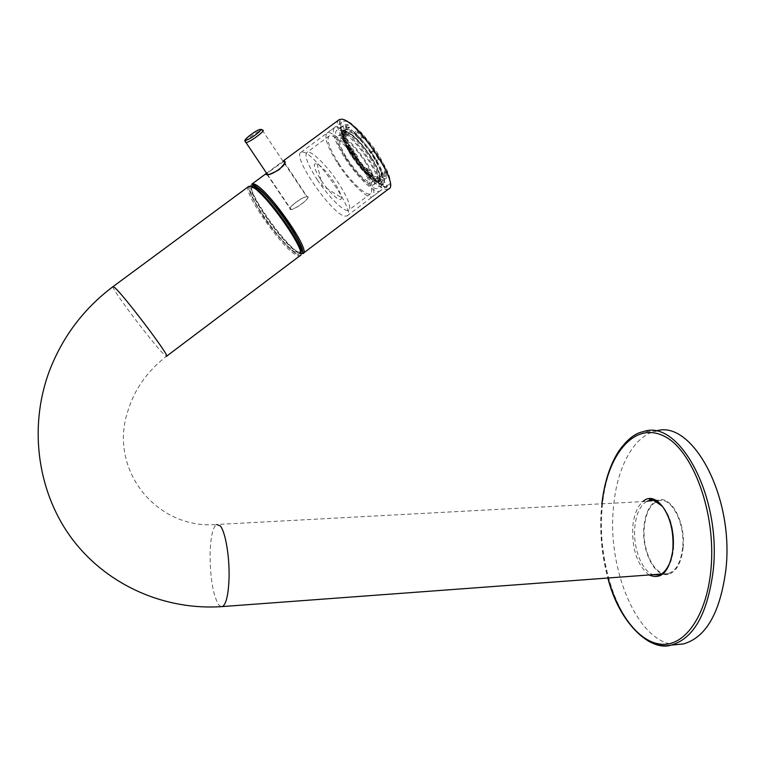 <?xml version="1.0" encoding="UTF-8"?>
<svg xmlns="http://www.w3.org/2000/svg" width="765" height="765" viewBox="0 0 765 765"><rect width="100%" height="100%" fill="white"/><g stroke="black" fill="none" stroke-linecap="round" stroke-linejoin="round"><path stroke-width="0.57" stroke-dasharray="3.83 2.87" d="M676.164 644.627C638.316 644.331 607.286 570.566 613.377 508.562C616.341 469.241 632.751 436.834 655.156 431.278L655.519 431.192M683.059 547.95C685.832 522.858 671.45 495.682 658.55 499.985C650.441 502.796 645.574 511.699 643.948 526.693C641.395 550.79 654.926 578.149 668.361 574.305C676.346 571.79 681.252 563.011 683.059 547.95M266.297 173.454L280.707 162.821L284.245 161.157M284.159 161.664L283.729 161.683C280.363 163.481 263.571 175.443 266.631 174.602L267.138 174.63C271.613 175.711 286.387 166.244 284.771 162.304M290.231 209.495L290.729 209.543C295.386 209.715 311.804 197.045 307.501 196.615L307.033 196.586C302.395 196.442 286.158 208.902 290.231 209.495M344.317 121.186C357.58 119.847 399.493 181.898 387.807 185.187L385.522 185.465C371.503 184.7 332.01 126.368 342.567 121.587L344.317 121.186M302.519 152.082C314.558 151.7 357.322 213.674 346.851 216.007L344.786 216.113C331.895 214.439 291.637 156.194 300.951 152.35L302.519 152.082M300.463 252.039L298.532 251.981C286.693 249.161 244.628 189.749 252.66 186.899L251.245 187.951L252.632 187.846C263.437 188.592 308.238 251.915 299.01 253.119L297.145 253.024C285.355 250.165 243.251 190.762 251.245 187.951M682.638 547.721C680.869 562.476 676.069 571.082 668.247 573.549C655.079 577.307 641.825 550.523 644.331 526.894C645.928 512.206 650.699 503.494 658.636 500.74C671.278 496.533 685.354 523.155 682.638 547.721M307.224 196.825L306.775 196.796C302.28 196.662 286.569 208.711 290.509 209.294L290.996 209.333C295.491 209.495 311.384 197.246 307.224 196.825M321.224 180.454C329.791 193.708 341.993 204.159 341.353 197.523C341.056 194.291 338.752 189.328 334.439 182.634C327.783 172.89 321.998 166.607 317.073 163.787C312.283 162.715 313.66 168.271 321.224 180.454M364.809 161.358C371.914 172.909 374.248 179.88 371.8 182.252C366.33 182.386 358.288 174.783 347.664 159.436C340.511 147.98 338.101 140.923 340.425 138.274C345.809 137.949 353.937 145.646 364.809 161.358M369.887 157.571C376.963 169.132 379.258 176.122 376.763 178.522C371.235 178.714 363.174 171.131 352.569 155.783C345.445 144.317 343.074 137.241 345.445 134.554C350.877 134.181 359.024 141.86 369.887 157.571M352.072 155.324C344.107 142.51 341.458 134.592 344.107 131.57C350.188 131.14 359.292 139.718 371.446 157.313C379.344 170.232 381.898 178.035 379.105 180.712C372.909 180.913 363.901 172.45 352.072 155.324M346.688 159.33C338.694 146.526 335.998 138.637 338.589 135.654C344.594 135.281 353.688 143.887 365.861 161.482C373.798 174.391 376.399 182.166 373.655 184.805C367.535 184.948 358.546 176.457 346.688 159.33M352.598 155.381C345.082 143.275 342.577 135.807 345.082 132.967C350.819 132.565 359.416 140.655 370.882 157.255C378.34 169.447 380.76 176.82 378.12 179.354C372.278 179.546 363.767 171.551 352.598 155.381M354.587 153.889C347.08 141.793 344.594 134.315 347.119 131.456C352.885 131.035 361.491 139.115 372.938 155.716C380.396 167.917 382.787 175.29 380.128 177.843C374.267 178.054 365.756 170.069 354.587 153.889M373.655 155.783C381.659 168.902 384.231 176.83 381.372 179.555C375.06 179.775 365.919 171.197 353.927 153.832C345.857 140.827 343.179 132.785 345.885 129.696C349.481 126.847 363.939 140.32 373.655 155.783M371.092 157.695C379.115 170.815 381.706 178.723 378.866 181.439C372.593 181.63 363.461 173.043 351.451 155.668C343.37 142.672 340.674 134.64 343.351 131.58C346.918 128.749 361.357 142.242 371.092 157.695M352.828 154.492C344.594 141.238 341.85 133.034 344.604 129.897C348.257 126.99 362.993 140.741 372.909 156.509C381.075 169.887 383.705 177.958 380.798 180.731C374.381 180.951 365.058 172.202 352.828 154.492M351.269 155.649C343.026 142.395 340.272 134.21 343.007 131.083C346.641 128.195 361.357 141.946 371.293 157.724C379.469 171.092 382.108 179.163 379.22 181.917C372.823 182.118 363.499 173.359 351.269 155.649M351.565 148.659L352.502 148.745L357.561 156.586L356.614 156.49L351.565 148.659L349.156 150.456L350.083 150.542L355.142 158.384L354.205 158.288L349.156 150.456M357.561 156.586L355.142 158.384M351.508 154.358C362.553 171.723 378.818 187.129 383.294 184.174C386.612 181.047 383.628 171.876 374.343 156.653C363.05 138.685 346.268 123.041 342.137 126.359C339.019 129.964 342.146 139.297 351.508 154.358M346.143 158.345C357.226 175.711 373.454 191.164 377.853 188.267C381.104 185.187 378.073 176.046 368.749 160.841C357.408 142.873 340.664 127.181 336.61 130.442C333.569 133.99 336.743 143.294 346.143 158.345M345.072 158.231C357.245 177.289 375.07 194.281 379.928 191.116C383.514 187.76 380.186 177.71 369.935 160.966C357.456 141.181 339 123.892 334.563 127.506C331.216 131.437 334.726 141.678 345.072 158.231M337.834 163.614C350.064 182.663 367.831 199.722 372.574 196.653C376.064 193.363 372.651 183.361 362.342 166.646C349.796 146.861 331.408 129.505 327.085 133.024C323.853 136.887 327.43 147.081 337.834 163.614M338.895 163.748C350.026 181.095 366.205 196.615 370.49 193.803C373.655 190.791 370.547 181.688 361.176 166.493C349.787 148.553 333.091 132.775 329.151 135.969C326.196 139.45 329.438 148.706 338.895 163.748M317.322 179.813C328.615 197.112 344.632 212.833 348.601 210.26C351.498 207.449 348.18 198.479 338.646 183.332C327.085 165.431 310.561 149.443 306.928 152.398C304.26 155.678 307.721 164.81 317.322 179.813M344.432 139.115L342.644 137.317L341.104 131.81L342.902 133.607L344.432 139.115L346.87 137.308L345.082 135.51L342.644 137.317M344.164 128.96L342.529 126.426L345.57 126.56L347.205 129.103L344.164 128.96L346.641 127.124L345.015 124.59L342.529 126.426M354.931 134.315L354.463 132.536L360.42 138.503L360.879 140.272L354.931 134.315L357.437 132.45L356.978 130.672L354.463 132.536M370.518 152.445L371.532 152.541L376.763 160.727L375.739 160.612L370.518 152.445L373.033 150.562L374.056 150.657L371.532 152.541M381.333 172.24L383.208 174.124L384.508 179.479L382.653 177.604L381.333 172.24L383.82 170.375L385.694 172.249L383.208 174.124M380.98 181.745L382.567 184.202L379.344 183.715L377.776 181.267L380.98 181.745L383.428 179.909L385.005 182.366L382.567 184.202M370.107 175.854L370.528 177.48L364.8 171.676L364.37 170.04L370.107 175.854L372.517 174.047L372.938 175.673L370.528 177.48M352.502 148.745L350.083 150.542M356.614 156.49L354.205 158.288M345.082 135.51L343.561 129.993L345.359 131.79L342.902 133.607M345.359 131.79L346.87 137.308M343.561 129.993L341.104 131.81M345.015 124.59L348.065 124.705L349.701 127.258L347.205 129.103M349.701 127.258L346.641 127.124M348.065 124.705L345.57 126.56M356.978 130.672L362.945 136.619L363.404 138.398L360.879 140.272M363.404 138.398L357.437 132.45M362.945 136.619L360.42 138.503M374.056 150.657L379.277 158.843L378.245 158.738L375.739 160.612M378.245 158.738L373.033 150.562M379.277 158.843L376.763 160.727M385.694 172.249L386.975 177.614L385.12 175.749L382.653 177.604M385.12 175.749L383.82 170.375M386.975 177.614L384.508 179.479M385.005 182.366L381.773 181.888L380.205 179.44L377.776 181.267M380.205 179.44L383.428 179.909M381.773 181.888L379.344 183.715M372.938 175.673L367.2 169.878L366.779 168.243L364.37 170.04M366.779 168.243L372.517 174.047M367.2 169.878L364.8 171.676M601.998 503.781L601.443 509.633C599.741 532.765 601.921 555.553 607.984 578.005M647.936 640.85C617.585 623.733 597.36 561.682 602.017 509.184C604.943 469.748 621.132 437.255 643.25 431.69L655.156 431.278M646.903 501.371C640.171 505.388 636.136 514.013 634.797 527.248C632.827 547.51 641.759 571.168 653.186 574.658M668.361 574.305L659 575.003C666.908 572.488 671.756 563.681 673.544 548.591C674.328 526.75 669.212 511.316 658.206 502.27M649.083 574.964C637.398 565.536 631.947 549.519 632.731 526.913C633.86 515.046 637.245 506.612 642.877 501.582M220.932 606.674L218.388 604.484C212.842 594.128 210.069 577.059 210.088 553.277C210.614 536.915 212.785 527.324 216.581 524.503C156.729 529.619 108.898 470.255 127.459 412.345C134.009 389.987 147.023 371.302 166.493 356.27L166.646 356.165M113.096 286.579C109.232 286.186 156.873 349.022 165.288 355.534L166.493 356.27M386.44 186.889C370.442 185.857 326.722 118.307 343.361 119.694L346.765 120.641L351.145 123.289L361.922 133.129L373.425 147.224L378.675 154.951L386.774 169.677L389.203 175.902L390.399 180.932L390.303 184.528L388.955 186.545L386.44 186.889M338.761 119.942C328.807 126.761 371.054 188.419 386.009 189.338L388.515 189.051C389.136 188.764 388.524 188.247 386.688 187.502C382.701 188.945 356.978 164.332 345.895 141.573C335.261 116.844 341.553 119.522 339.258 119.598M300.683 253.607L298.025 254.305C284.609 250.91 237.772 182.787 251.723 186.507M248.539 186.564C241.52 191.221 285.46 252.718 297.776 255.778L299.775 255.893L298.207 254.898C295.988 255.625 273.86 233.755 260.645 212.259C252.909 199.378 249.036 191.374 249.046 188.238L248.807 186.373M251.188 186.105C245.947 192.56 287.678 250.451 299.402 253.263L300.674 253.502M303.284 253.244L300.817 253.483C288.128 250.423 243.366 187.186 251.924 184.069M245.288 141.697C246.693 138.847 259.029 130.413 262.232 130.107L262.653 130.088M601.864 503.791L601.319 509.547C599.626 532.708 601.797 555.524 607.85 578.024M653.033 500.281L658.55 499.985M283.892 161.53L307.033 196.586M266.564 173.253L283.251 160.937M267.788 174.449L267.138 174.63L290.729 209.543M346.851 216.007L387.807 185.187M668.247 573.549L661.438 574.046M658.636 500.74L216.581 524.503M300.406 252.077L299.01 253.119M300.951 152.35L342.567 121.587M262.232 130.107L306.775 196.796M267.454 174.487L290.996 209.333M317.073 163.787L322.199 185.656L341.353 197.523M371.8 182.252L376.763 178.522M338.589 135.654L344.107 131.57M347.119 131.456L345.082 132.967M381.372 179.555L378.866 181.439M343.007 131.083L344.604 129.897M383.294 184.174L377.853 188.267M379.928 191.116L372.574 196.653M370.49 193.803L348.601 210.26M329.151 135.969L306.928 152.398M334.563 127.506L327.085 133.024M342.137 126.359L336.61 130.442M379.22 181.917L380.798 180.731M345.885 129.696L343.351 131.58M380.128 177.843L378.12 179.354M373.655 184.805L379.105 180.712M340.425 138.274L345.445 134.554"/><path stroke-width="1.15" d="M655.519 431.192C691.206 418.226 734.448 495.385 725.899 569.504C720.219 612.689 706.047 637.503 683.375 643.948L676.164 644.627M284.771 162.304L284.159 161.664M284.178 161.664L284.255 161.157C289.753 162.792 270.514 176.964 266.163 174.516L266.22 173.54M252.66 186.899L254.057 186.794C264.833 187.492 309.414 250.432 300.463 252.039M607.984 578.005C618.35 615.634 640.267 643.824 663.054 644.34C685.765 644.971 706.64 614.811 710.895 570.04C716.662 512.636 692.354 448.453 662.978 435.62C633.649 421.936 607.181 455.223 601.998 503.781M601.864 503.791C604.283 482.811 609.772 465.474 618.34 451.771C626.659 439.827 634.969 433.133 643.25 431.69C678.545 418.159 721.682 495.749 713.219 570.441C707.615 613.769 693.626 638.66 671.23 645.096C663.398 646.731 655.634 645.316 647.936 640.85M653.186 574.658L659 575.003C657.833 576.743 671.249 571.159 672.856 549.021C673.812 531.78 670.398 517.647 662.624 506.621C653.788 499.851 649.332 497.805 649.256 500.482L646.903 501.371M642.877 501.582C656.37 488.5 676.413 518.651 673.018 549.136C669.528 571.637 661.543 580.243 649.083 574.964M658.206 502.27L653.712 500.387L649.256 500.482L653.033 500.281M166.493 356.27C171.857 358.594 120.822 291.236 113.899 286.961L113.096 286.579L248.539 186.564M216.581 524.503L220.234 525.861C225.35 531.407 229.701 556.681 229.041 578.197C228.419 594.721 226.22 604.178 222.443 606.569L220.932 606.674M267.788 174.449C268.324 174.994 272.053 173.435 278.967 169.754C284.379 164.284 286.1 161.511 284.111 161.444L283.892 161.53M303.284 253.244L388.515 189.051C401.281 185.57 355.4 117.695 341.018 119.225L338.761 119.942M166.646 356.165L299.775 255.893C309.634 254.688 261.726 186.995 250.26 186.258L248.807 186.373M300.674 253.502C313.277 255.768 265.063 186.383 253.148 185.465L251.188 186.105M251.924 184.069L253.387 183.944C264.958 184.604 312.789 252.307 302.835 253.588L302.844 253.578C301.764 253.827 306.937 254.955 292.871 230.37C279.301 207.449 255.099 183.38 252.957 184.719L251.924 184.069L266.297 173.454M251.723 186.507C261.974 186.985 305.732 247.143 300.683 253.607M262.653 130.088C266.516 129.945 250.145 142.233 245.928 142.634L245.288 141.697M260.215 129.61C257.576 129.189 242.706 140.062 245.9 140.091C248.443 140.617 263.581 129.524 260.215 129.61M607.85 578.024C619.306 623.781 650.671 651.856 671.23 645.096L683.375 643.948M661.438 574.046L222.443 606.569C166.502 610.613 109.127 586.65 73.507 540.74C38.087 494.773 27.922 428.792 49.285 371.274C62.52 336.763 83.787 308.534 113.096 286.579M339.258 119.598L283.251 160.937M262.232 130.107C261.372 128.625 258.599 129.438 253.894 132.536C246.55 137.738 243.643 140.674 245.173 141.343L267.454 174.487"/></g></svg>

